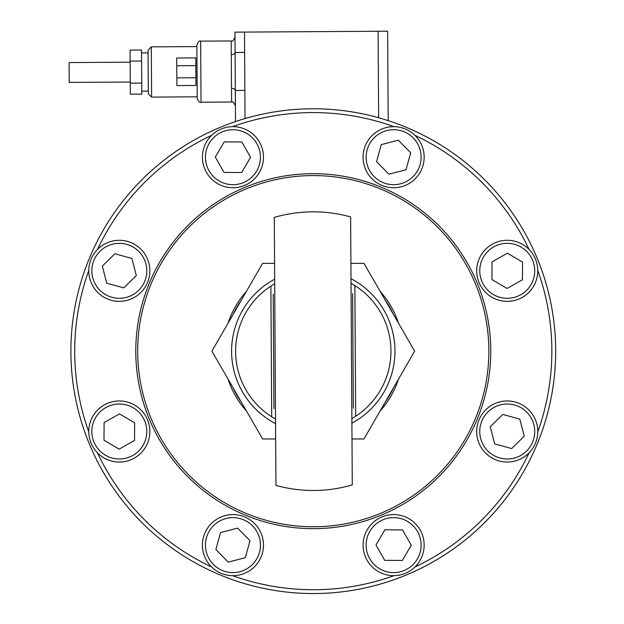 <?xml version="1.0" encoding="UTF-8"?>
<svg xmlns="http://www.w3.org/2000/svg" width="624" height="624" viewBox="0 0 624 624"><rect width="100%" height="100%" fill="white"/><g stroke="black" fill="none" stroke-linecap="round" stroke-linejoin="round"><path stroke-width="0.94" d="M274.661 279.178A81.689 81.689 0 0 0 275.558 423.618M351.897 423.142A81.689 81.689 0 0 0 351 278.702M274.568 263.367L262.595 263.367L211.903 351.164L262.595 438.953L275.652 438.953M350.906 263.367L363.971 263.367L414.656 351.164L363.971 438.953L351.998 438.953M71.378 366.421L71.308 365.258M71.354 336.219L71.308 337.046M350.618 216.934L352.279 484.918A139.324 139.324 0 0 1 275.941 485.386L274.279 217.409A139.324 139.324 0 0 1 350.618 216.934L350.782 243.212M351.031 283.273L351.874 418.571A77.68 77.68 0 0 0 355.672 416.247L354.861 285.55A77.68 77.68 0 0 0 351.031 283.273M271.697 416.77A77.68 77.68 0 0 0 275.527 419.047L274.693 283.748A77.68 77.68 0 0 0 271.697 416.77L270.886 286.073M275.941 485.386L275.777 459.108M271.666 410.966L270.925 291.876M354.9 291.353L355.641 410.444M385.211 300.167A88.179 88.179 0 0 1 393.409 314.363M393.409 387.956A88.179 88.179 0 0 1 385.211 402.152M380.11 291.322A89.7 89.7 0 0 1 398.518 323.201M398.518 379.119A89.7 89.7 0 0 1 380.11 410.998M246.09 513.38A175.586 175.586 0 0 1 151.063 283.967A175.586 175.586 0 0 1 380.476 188.939A175.586 175.586 0 0 1 475.504 418.353A175.586 175.586 0 0 1 246.09 513.38M245.357 515.143A177.497 177.497 0 0 1 149.292 283.234A177.497 177.497 0 0 1 381.202 187.177A177.497 177.497 0 0 1 477.266 419.086A177.497 177.497 0 0 1 245.357 515.143M414.937 135.33A238.571 238.571 0 0 1 529.105 249.506M537.779 270.426A238.571 238.571 0 0 1 537.779 431.894M529.105 452.813A238.571 238.571 0 0 1 414.937 566.99M394.009 575.656A238.571 238.571 0 0 1 232.549 575.656M406.037 127.226A242.385 242.385 0 0 1 537.217 443.921A242.385 242.385 0 0 1 220.522 575.094A242.385 242.385 0 0 1 89.341 258.406A242.385 242.385 0 0 1 406.037 127.226M211.622 566.99A238.571 238.571 0 0 1 97.453 452.813M88.787 431.894A238.571 238.571 0 0 1 88.787 270.426M97.453 249.506A238.571 238.571 0 0 1 211.622 135.33M232.549 126.664A238.571 238.571 0 0 1 394.009 126.664M246.449 410.998A89.7 89.7 0 0 1 228.049 379.119M228.049 323.201A89.7 89.7 0 0 1 246.449 291.322M241.348 402.152A88.179 88.179 0 0 1 233.15 387.956M233.15 314.363A88.179 88.179 0 0 1 241.348 300.167M130.268 82.04L69.202 82.415L69.077 62.572L130.143 62.189M148.333 93.857L148.06 50.154L148.309 93.834L151.616 97.102L151.304 46.87L196.872 46.582M195.803 57.899L195.975 85.472L176.888 85.589L176.717 58.016L195.803 57.899M176.842 77.867L195.928 77.75M195.85 65.621L176.764 65.738M148.06 50.154L151.304 46.87M130.346 94.154L130.073 50.076L141.523 50.006L141.796 94.084L130.346 94.154M130.276 83.14L141.726 83.07M130.135 61.097L141.586 61.027M231.488 88.366L231.574 102.024C232.495 101.049 233.774 102.313 235.412 105.815L235.318 90.449L244.865 90.394L244.624 52.416L235.084 52.471L234.991 37.112C233.665 40.373 232.401 41.652 231.192 40.95L231.488 88.366A3.814 2.114 179.6 0 1 235.318 90.449L235.513 121.586L236.231 121.345L235.513 121.586L234.959 32.144L378.097 31.262L378.635 117.749M388.19 120.643L387.457 120.401L388.19 120.643L387.637 31.2L378.097 31.262M231.574 102.024L201.037 102.211L200.655 41.137C199.727 40.178 198.455 41.457 196.864 44.983L197.2 98.42L197.184 96.814L151.616 97.102M200.655 41.137L231.192 40.95M231.278 54.608A3.814 2.114 179.6 0 0 235.084 52.471M232.705 187.738A30.537 30.537 0 0 1 202.402 156.967A30.537 30.537 0 0 1 233.173 126.664A30.537 30.537 0 0 1 263.476 157.435A30.537 30.537 0 0 1 232.705 187.738M250.575 157.334L241.878 141.999L224.242 141.859L215.303 157.061L224.008 172.403L241.636 172.536L250.575 157.334M371.865 178.628A30.537 30.537 0 0 1 372.193 135.439A30.537 30.537 0 0 1 415.381 135.775A30.537 30.537 0 0 1 415.046 178.955A30.537 30.537 0 0 1 371.865 178.628M405.998 169.767L410.693 152.763L398.315 140.197L381.248 144.635L376.553 161.632L388.924 174.197L405.998 169.767M476.705 270.582A30.537 30.537 0 0 1 507.476 240.287A30.537 30.537 0 0 1 537.779 271.058A30.537 30.537 0 0 1 507.008 301.353A30.537 30.537 0 0 1 476.705 270.582M507.109 288.452L522.444 279.755L522.584 262.119L507.374 253.188L492.04 261.885L491.899 279.521L507.109 288.452M485.815 409.742A30.537 30.537 0 0 1 528.996 410.077A30.537 30.537 0 0 1 528.668 453.258A30.537 30.537 0 0 1 485.48 452.93A30.537 30.537 0 0 1 485.815 409.742M494.676 443.875L511.672 448.57L524.238 436.199L519.808 419.125L502.811 414.43L490.246 426.808L494.676 443.875M393.853 514.582A30.537 30.537 0 0 1 424.156 545.353A30.537 30.537 0 0 1 393.385 575.656A30.537 30.537 0 0 1 363.082 544.885A30.537 30.537 0 0 1 393.853 514.582M375.983 544.986L384.688 560.329L402.324 560.461L411.255 545.259L402.558 529.916L384.922 529.784L375.983 544.986M254.701 523.692A30.537 30.537 0 0 1 254.366 566.881A30.537 30.537 0 0 1 211.177 566.545A30.537 30.537 0 0 1 211.513 523.364A30.537 30.537 0 0 1 254.701 523.692M220.568 532.553L215.873 549.557L228.244 562.123L245.31 557.684L250.006 540.688L237.635 528.122L220.568 532.553M149.854 431.738A30.537 30.537 0 0 1 119.083 462.041A30.537 30.537 0 0 1 88.787 431.27A30.537 30.537 0 0 1 119.558 400.967A30.537 30.537 0 0 1 149.854 431.738M119.457 413.868L104.114 422.565L103.982 440.201L119.184 449.14L134.527 440.435L134.659 422.799L119.457 413.868M140.743 292.578A30.537 30.537 0 0 1 97.562 292.243A30.537 30.537 0 0 1 97.898 249.062A30.537 30.537 0 0 1 141.079 249.389A30.537 30.537 0 0 1 140.743 292.578M131.882 258.445L114.886 253.75L102.32 266.12L106.751 283.195L123.755 287.89L136.321 275.512L131.882 258.445M273.936 408.665L273.226 294.154M352.622 293.654L353.332 408.166M244.624 52.416L244.499 32.089M245.037 118.576L244.865 90.394M260.419 157.412A27.479 27.479 0 0 1 232.729 184.681A27.479 27.479 0 0 1 205.46 156.991A27.479 27.479 0 0 1 233.15 129.714A27.479 27.479 0 0 1 260.419 157.412M202.402 156.967A30.537 30.537 0 0 1 233.173 126.664A30.537 30.537 0 0 1 263.476 157.435M412.909 176.779A27.479 27.479 0 0 1 374.041 176.483A27.479 27.479 0 0 1 374.338 137.615A27.479 27.479 0 0 1 413.205 137.92A27.479 27.479 0 0 1 412.909 176.779M372.193 135.439A30.537 30.537 0 0 1 415.381 135.775A30.537 30.537 0 0 1 415.046 178.955M507.031 298.303A27.479 27.479 0 0 1 479.762 270.605A27.479 27.479 0 0 1 507.452 243.337A27.479 27.479 0 0 1 534.721 271.034A27.479 27.479 0 0 1 507.031 298.303M507.476 240.287A30.537 30.537 0 0 1 537.779 271.058A30.537 30.537 0 0 1 507.008 301.353M487.656 450.785A27.479 27.479 0 0 1 487.96 411.918A27.479 27.479 0 0 1 526.828 412.214A27.479 27.479 0 0 1 526.523 451.082A27.479 27.479 0 0 1 487.656 450.785M528.996 410.077A30.537 30.537 0 0 1 528.668 453.258A30.537 30.537 0 0 1 485.48 452.93M366.14 544.908A27.479 27.479 0 0 1 393.83 517.639A27.479 27.479 0 0 1 421.106 545.329A27.479 27.479 0 0 1 393.409 572.606A27.479 27.479 0 0 1 366.14 544.908M424.156 545.353A30.537 30.537 0 0 1 393.385 575.656A30.537 30.537 0 0 1 363.082 544.885M213.658 525.541A27.479 27.479 0 0 1 252.525 525.837A27.479 27.479 0 0 1 252.221 564.704A27.479 27.479 0 0 1 213.353 564.408A27.479 27.479 0 0 1 213.658 525.541M254.366 566.881A30.537 30.537 0 0 1 211.177 566.545A30.537 30.537 0 0 1 211.513 523.364M119.535 404.017A27.479 27.479 0 0 1 146.804 431.714A27.479 27.479 0 0 1 119.106 458.983A27.479 27.479 0 0 1 91.837 431.293A27.479 27.479 0 0 1 119.535 404.017M119.083 462.041A30.537 30.537 0 0 1 88.787 431.27A30.537 30.537 0 0 1 119.558 400.967M138.902 251.534A27.479 27.479 0 0 1 138.606 290.402A27.479 27.479 0 0 1 99.739 290.105A27.479 27.479 0 0 1 100.035 251.238A27.479 27.479 0 0 1 138.902 251.534M97.562 292.243A30.537 30.537 0 0 1 97.898 249.062A30.537 30.537 0 0 1 141.079 249.389M355.672 416.247A77.68 77.68 0 0 0 354.861 285.55M141.773 91.127L148.294 91.088M141.539 52.954L148.06 52.915M201.037 102.211C200.086 103.171 198.806 101.907 197.2 98.42"/></g></svg>
